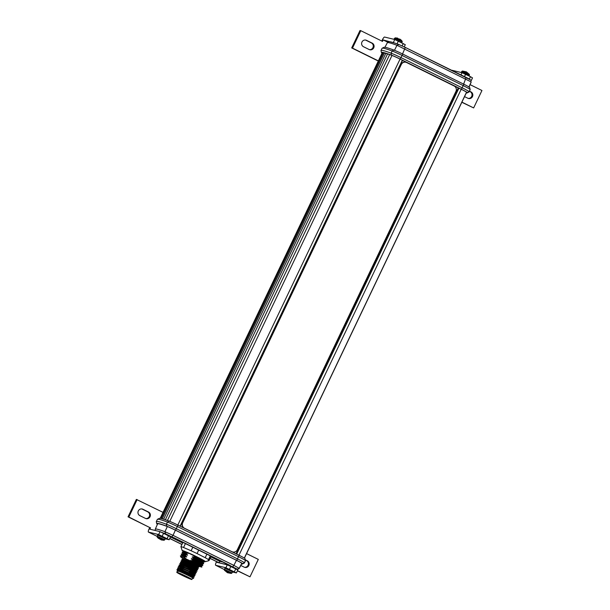<?xml version="1.0" encoding="UTF-8"?>
<svg xmlns="http://www.w3.org/2000/svg" width="610" height="610" viewBox="0 0 610 610"><rect width="100%" height="100%" fill="white"/><g stroke="black" fill="none" stroke-linecap="round" stroke-linejoin="round"><path stroke-width="0.91" d="M157.144 536.983L164.037 540.262L164.746 539.797L157.067 536.167M161.269 539.774L158.188 538.157L161.383 539.957L164.037 540.262M227.416 571.364A8.052 1.159 115.1 0 0 227.454 572.706L224.358 570.159L231.274 573.453L231.96 572.935L224.305 569.359M398.917 39.032L397.217 38.072M400.656 39.665L399.474 39.048M402.104 41.145L395.913 38.079L394.487 38.316L402.188 41.991L402.104 41.145L400.724 39.68M466.581 72.819A8.052 1.426 -63.9 0 0 466.368 71.843L469.342 74.336L462.403 71.05M373.724 47.839A3.546 3.431 103.6 0 0 372.169 43.119L366.564 40.359A3.546 3.431 103.6 0 0 361.814 42.38A3.546 3.431 103.6 0 0 363.522 46.741L369.119 49.509A3.546 3.431 103.6 0 0 373.724 47.839M369.424 49.639A3.546 3.431 103.6 0 0 371.383 42.929L365.779 40.168A3.546 3.431 103.6 0 0 365.474 40.031M197.487 565.211L183.953 559.202L181.818 559.324L182.382 560.659M183.572 558.066L182.512 557.868L183.572 558.066C188.246 559.705 203.107 567.277 197.731 565.302L188.482 560.872L183.084 559.08M178.273 571.456C176.587 570.167 178.143 570.518 182.939 572.485C192.219 576.381 197.167 579.439 187.842 574.872C197.167 579.454 192.211 576.397 182.931 572.5C178.326 570.609 176.709 570.213 178.074 571.334C173.385 568.497 188.803 575.39 192.775 577.891L193.4 578.455L192.501 578.227M188.528 573.43C197.853 578.005 192.905 574.94 183.625 571.051L178.288 569.237L176.969 569.488L177.533 570.823M192.722 573.652L194.369 574.323L195.002 575.497L178.585 568.192L177.586 568.184L179.614 570.449M188.536 573.415C197.861 577.99 192.912 574.933 183.633 571.036L178.234 569.244M178.227 569.366L179.622 570.434M189.222 571.982C198.547 576.549 193.599 573.491 184.319 569.603L179.797 567.918L177.662 568.032M189.23 571.966C198.555 576.534 193.606 573.476 184.327 569.587L178.928 567.796M189.908 570.533C199.241 575.1 194.293 572.043 185.013 568.146L180.491 566.461L179.592 566.385L180.316 567.071M189.916 570.518C199.249 575.085 194.3 572.028 185.021 568.131L179.614 566.339M190.602 569.077C199.935 573.644 194.986 570.586 185.707 566.698L180.369 564.883L178.974 565.279L179.614 566.461M190.61 569.061C199.943 573.629 194.994 570.571 185.714 566.682L180.308 564.89M191.296 567.628C200.629 572.195 195.673 569.138 186.393 565.241L181.063 563.426L179.736 563.678L180.308 565.012M191.304 567.613C200.637 572.18 195.68 569.122 186.401 565.226L181.002 563.442M181.696 561.985L187.095 563.777C196.374 567.666 201.323 570.724 191.998 566.156C201.323 570.739 196.367 567.681 187.087 563.792L181.757 561.978L180.43 562.222L180.995 563.564M181.673 562.016L182.39 562.717M182.39 560.537L187.788 562.321C197.068 566.217 202.017 569.275 192.691 564.707C202.009 569.29 197.06 566.232 187.781 562.336L182.443 560.521L181.124 560.773L181.688 562.107M191.334 576.557L192.989 577.212L193.622 578.402L192.775 577.891M194.994 575.512L193.675 575.764L194.308 576.946L182.985 571.57L176.969 569.488M193.423 572.188L195.055 572.859L195.696 574.048L194.369 574.315L192.729 573.636M195.063 572.859L196.389 572.592L191.67 570.167L179.05 565.127M198.7 565.562L199.15 566.804L197.831 567.048L198.456 568.253L197.137 568.505L197.77 569.702L196.443 569.953L197.083 571.143L195.749 571.402L196.389 572.592M191.891 579.5L192.585 578.051A8.372 0.45 -154.5 0 0 182.748 572.889A8.372 0.45 -154.5 0 0 177.464 570.838L176.778 572.287A8.372 0.45 25.5 0 1 182.054 574.338A8.372 0.45 25.5 0 1 191.891 579.5A8.372 0.45 25.5 0 1 186.614 577.449A8.372 0.45 25.5 0 1 176.778 572.287M188.559 575.626L188.81 575.108M189.184 574.33L189.504 573.652M189.878 572.874L190.198 572.203M190.206 572.188L190.564 571.425M191.258 569.969L191.952 568.52M192.974 566.377L193.339 565.615M187.072 574.887L187.994 572.958M189.748 569.275L190.068 568.604M190.076 568.589L190.442 567.818M191.136 566.37L191.456 565.699M189.695 562.199L188.703 561.749M186.126 577.121L190.297 578.737L187.918 577.289L178.372 573.049L186.126 577.121M195.429 564.73L194.964 564.608M193.218 563.472L191.044 562.428M183.427 551.493A12.886 0.686 25.5 0 1 182.176 550.601A12.886 0.686 25.5 0 1 182.161 550.571A12.886 0.686 25.5 0 1 193.202 555.039A12.886 0.686 25.5 0 1 205.402 561.543A12.886 0.686 25.5 0 1 205.379 561.65A12.886 0.686 25.5 0 1 204.396 561.429M182.161 550.571L180.918 546.598A16.112 0.862 25.5 0 1 183.557 547.505L191.113 550.769A16.112 0.862 25.5 0 1 197.053 553.567L205.196 557.7A16.112 0.862 25.5 0 1 208.498 559.591L208.49 560.666L209.085 560.468L211.174 556.084M242.437 563.991L244.297 563.091A69.754 3.721 -154.5 0 0 244.419 562.977A69.754 3.721 -154.5 0 0 244.412 562.748A10.149 0.541 -154.5 0 0 237.725 559.012L176.58 528.824A10.149 0.541 -154.5 0 0 166.416 524.249A69.754 3.721 -154.5 0 0 158.623 521.672A69.754 3.721 -154.5 0 0 156.312 521.58A69.754 3.721 -154.5 0 0 156.305 521.756L156.778 523.761A68.465 3.652 25.5 0 1 159.057 523.677A68.465 3.652 25.5 0 1 166.698 526.209A8.86 0.473 25.5 0 1 175.573 530.204L236.718 560.384A8.86 0.473 25.5 0 1 242.559 563.655A68.465 3.652 25.5 0 1 242.437 563.991A68.465 3.652 25.5 0 1 241.514 564.021M244.419 562.977L245.456 560.796A69.754 3.721 -154.5 0 0 245.472 560.628A69.754 3.721 -154.5 0 0 245.456 560.575A10.149 0.541 -154.5 0 0 238.762 556.831L177.617 526.651A10.149 0.541 -154.5 0 0 167.453 522.068A69.754 3.721 -154.5 0 0 159.667 519.499A69.754 3.721 -154.5 0 0 157.479 519.285A69.754 3.721 -154.5 0 0 157.357 519.407L156.312 521.58M157.418 524.295A8.86 0.473 25.5 0 1 156.793 523.815A68.465 3.652 25.5 0 1 156.778 523.761M157.502 524.104A67.664 3.607 25.5 0 1 157.51 523.937A67.664 3.607 25.5 0 1 159.751 524.028A67.664 3.607 25.5 0 1 167.308 526.521A8.052 0.427 25.5 0 1 175.375 530.159L236.52 560.338A8.052 0.427 25.5 0 1 241.834 563.304A67.664 3.607 25.5 0 1 241.834 563.526A67.664 3.607 25.5 0 1 241.712 563.64M158.928 538.409L159.34 538.63M466.292 92.949A68.465 3.652 -154.5 0 0 467.13 92.911A68.465 3.652 -154.5 0 0 467.252 92.575A8.86 0.473 -154.5 0 0 461.412 89.304L400.267 59.124A8.86 0.473 -154.5 0 0 391.391 55.129A68.465 3.652 -154.5 0 0 383.751 52.597A68.465 3.652 -154.5 0 0 381.471 52.681A68.465 3.652 -154.5 0 0 381.486 52.734A8.86 0.473 -154.5 0 0 382.051 53.184M381.471 52.681L380.998 50.676A69.754 3.721 25.5 0 1 381.006 50.5A69.754 3.721 25.5 0 1 383.316 50.592A69.754 3.721 25.5 0 1 391.109 53.169A10.149 0.541 25.5 0 1 401.273 57.744L462.418 87.931A10.149 0.541 25.5 0 1 469.105 91.668A69.754 3.721 25.5 0 1 469.113 91.896A69.754 3.721 25.5 0 1 468.991 92.011L467.13 92.911M236.055 553.781L458.262 87.901L461.213 89.258A8.052 0.427 25.5 0 1 466.528 92.224A67.664 3.607 25.5 0 1 466.528 92.445L244.419 558.12M402.531 60.39L458.262 87.901M405.726 62.22A4.095 3.965 103.6 0 0 401.113 64.416L182.497 522.747A4.095 3.965 103.6 0 0 184.296 528.191L231.808 551.646A4.095 3.965 103.6 0 0 232.707 551.958M395.066 43.15L383.194 39.955L387.746 42.204M381.799 41.061L382.417 39.764A3.225 0.785 116.3 0 1 384.582 37.05L394.777 39.513L393.389 42.418M404.232 46.901L405.284 44.698L394.777 39.513M378.375 60.893L352.481 48.114L360.792 30.691L382.508 41.404L383.194 39.955M360.792 30.691L360.007 30.5L351.695 47.923L352.481 48.114M351.695 47.923L378.299 61.053M403.263 43.508L402.12 45.91M398.361 41.084L397.049 43.844M461.839 102.289L473.642 107.924L461.915 102.129M470.081 84.637L481.953 90.501L473.642 107.924M469.471 91.149L470.92 91.866A3.546 3.431 -76.4 0 1 468.564 98.507A3.546 3.431 -76.4 0 1 467.87 98.256L464.546 96.616M468.175 98.385A3.546 3.431 103.6 0 0 470.135 91.675L469.395 91.309M471.187 80.672L472.514 77.889L470.501 76.692L462.014 72.704L451.819 70.242A3.225 0.785 -63.7 0 0 451.598 70.272M460.962 74.893L462.014 72.704M464.477 76.631L465.598 74.275M469.342 79.117L470.501 76.692M463.615 84.111L466.139 77.455L405.337 47.435L398.856 44.522L396.965 45.292L471.172 81.915L468.899 87.123M398.856 44.522L398.726 44.461C389.104 40.977 389.203 41.77 388.913 41.724L387.312 42.746A67.405 3.599 25.5 0 1 396.965 45.292L394.449 50.371M381.006 50.5L382.051 48.327A69.754 3.721 25.5 0 1 382.173 48.205A69.754 3.721 25.5 0 1 392.146 50.988A10.149 0.541 25.5 0 1 402.31 55.571L463.455 85.751A10.149 0.541 25.5 0 1 470.15 89.495A69.754 3.721 25.5 0 1 470.165 89.548A69.754 3.721 25.5 0 1 470.15 89.716L469.113 91.896M160.178 518.347L382.203 52.856A67.664 3.607 25.5 0 1 382.249 52.795A9.668 0.518 -154.5 0 0 382.554 52.872M160.506 518.393L382.645 52.681A9.668 0.518 -154.5 0 0 383.324 52.856M161.2 518.53L383.377 52.727A9.668 0.518 -154.5 0 0 384.422 53.001M162.245 518.797L384.445 52.948A9.668 0.518 -154.5 0 0 385.848 53.329A9.668 0.518 -154.5 0 0 387.586 53.871A9.668 0.518 -154.5 0 0 389.66 54.587A67.664 3.607 25.5 0 1 392.001 55.441A8.052 0.427 25.5 0 1 400.068 59.078L402.562 60.321L180.308 526.262M470.165 89.548L469.692 87.543A68.465 3.652 -154.5 0 0 469.677 87.489A8.86 0.473 -154.5 0 0 463.836 84.226L402.691 54.038A8.86 0.473 -154.5 0 0 393.816 50.043A68.465 3.652 -154.5 0 0 384.025 47.313L382.173 48.205M167.43 520.498L389.66 54.587M165.363 519.773L387.586 53.871M163.632 519.209L385.848 53.329M160.194 518.355L382.249 52.795M170.472 536.983L182.642 542.984M210.793 556.884L219.791 561.322L223.695 562.267M175.398 530.166L173.026 535.351L164.952 531.714L167.338 526.529M237.054 569.595L239.158 568.558A67.405 3.599 -154.5 0 0 239.158 568.345L241.796 563.259M216.565 561.612L216.298 562.184A3.225 0.785 -63.7 0 0 215.658 565.264A3.225 0.785 -63.7 0 0 215.696 565.279L225.891 567.742L227.278 564.837L236.756 569.42L239.158 568.345L233.851 565.379L236.474 560.316M170.525 536.884L173.934 537.707L230.244 565.5L219.181 562.832L219.791 561.322M219.181 562.832L210.092 558.341M181.948 544.448L169.778 538.439M169.161 539.736L170.548 536.83L160.041 531.645L158.653 534.551L169.161 539.736L165.234 538.79M227.278 564.837L217.084 562.374L217.274 561.962M232.326 571.417L225.25 568.108M246.57 553.605L258.304 559.4L249.993 576.824L237.404 570.808M249.993 576.824L237.481 570.647M232.463 571.974L236.398 572.927L237.778 570.022L236.756 569.42M240.767 565.455L244.221 567.155A3.546 3.431 103.6 0 0 248.971 565.134A3.546 3.431 103.6 0 0 247.263 560.765L245.273 559.782M225.891 567.742L236.398 572.927M244.526 567.292A3.546 3.431 103.6 0 0 246.478 560.582L245.327 560.01M229.474 569.313L230.862 566.408M234.377 571.73L235.765 568.825M165.096 538.233L158.02 534.924M158.203 538.172L157.128 536.968L157.563 535.031L165.272 538.706L159.202 535.283L157.594 535.077M145.775 518.546A3.546 3.431 103.6 0 0 147.727 511.836L142.13 509.068A3.546 3.431 103.6 0 0 141.825 508.938M148.421 532.072L156.983 536.297L148.459 532.088A3.225 0.785 116.3 0 1 148.421 532.072A3.225 0.785 116.3 0 1 149.061 528.992L149.755 527.543L128.047 516.822L136.358 499.399L163.03 512.37M128.047 516.822L128.832 517.013L137.136 499.59M128.832 517.013L149.755 527.543M139.865 515.648A3.546 3.431 -76.4 0 1 142.221 509.007A3.546 3.431 -76.4 0 1 142.915 509.258L148.512 512.026A3.546 3.431 -76.4 0 1 146.156 518.66A3.546 3.431 -76.4 0 1 145.47 518.409L139.865 515.648M160.041 531.645L149.846 529.183L150.54 527.734M148.459 532.088L158.653 534.551M168.528 535.641L167.148 538.546M163.625 533.216L162.245 536.121M157.479 519.285L159.332 518.393A68.465 3.652 25.5 0 1 169.123 521.123A8.86 0.473 25.5 0 1 177.998 525.118L239.143 555.306A8.86 0.473 25.5 0 1 244.984 558.569A68.465 3.652 25.5 0 1 244.999 558.623L245.472 560.628M198.509 565.966L200.027 566.576A12.162 0.648 -154.5 0 0 201.331 567.033L201.872 567.041L201.559 565.79L202.817 565.401L202.291 564.25L203.648 563.655L203.153 562.435L204.502 561.848L204.205 561.025L188.223 552.874L183.252 551.112L183.526 551.707M198.768 549.961L197.053 553.567M191.113 550.769L192.882 547.056M185.509 543.418L183.557 547.505M180.918 546.598L183.023 542.191M205.196 557.7L206.958 554.002M210.358 555.687L208.498 559.591M208.49 560.666L209.085 560.468M182.512 557.868L183.076 559.202M184.052 559.233L185.974 560.361M199.157 566.782L187.834 561.406L181.818 559.324M198.463 568.238L187.14 562.855L181.124 560.773M197.777 569.687L186.454 564.311L180.43 562.222M197.083 571.143L185.76 565.76L179.736 563.678M181.277 565.043L181.986 565.47M195.696 574.048L179.279 566.743L178.28 566.736L178.921 567.918M192.981 577.212L194.308 576.946M178.509 570.846L179.218 571.28M182.558 558.249L180.911 557.09L185.775 558.806L183.862 556.694L186.637 556.991L184.693 554.955L187.506 555.176L185.562 553.14L188.368 553.361L188.223 552.874M185.387 558.653L185.775 558.806M185.913 558.516L180.918 557.052M182.154 552.241L184.578 552.012L188.368 553.361M182.253 552.141L185.6 553.064M182.657 553.522L182.123 552.279L185.562 553.14M182.512 553.712L183.846 553.537L187.644 554.886M181.284 554.063L183.709 553.827L187.506 555.176M181.383 553.956L184.731 554.879M181.795 555.336L181.261 554.093L184.693 554.955M181.643 555.527L182.985 555.352L186.774 556.701M180.415 555.878L182.847 555.641L186.637 556.991M180.522 555.771L183.862 556.694M180.918 557.128L180.392 555.908L183.831 556.77M185.714 558.798L191.075 561.238C199.302 565.218 202.718 567.155 201.331 567.033M193.126 555.1L195.108 557.06L192.302 556.838L194.239 558.874L191.433 558.653L193.378 560.689L190.572 560.468L191.075 561.238M190.427 560.758C200.698 565.241 205.593 568.253 196.71 564.021M190.572 560.468C200.835 564.951 205.738 567.963 196.847 563.731M193.339 560.765C203 565.348 205.074 566.476 199.554 564.159M193.378 560.689C203.038 565.272 205.105 566.408 199.592 564.09M191.296 558.943C201.567 563.426 206.462 566.438 197.571 562.207M191.433 558.653C201.704 563.137 206.599 566.149 197.716 561.917M194.209 558.951C203.87 563.533 205.936 564.662 200.423 562.344M194.239 558.874C203.9 563.457 205.974 564.593 200.461 562.275M192.158 557.128C202.429 561.612 207.331 564.624 198.441 560.392M192.302 556.838C202.566 561.314 207.469 564.334 198.578 560.102M195.07 557.136C204.731 561.718 206.805 562.847 201.292 560.529M183.374 551.897L184.716 551.722L188.505 553.072M195.108 557.06C204.769 561.642 206.836 562.778 201.323 560.46M193.027 555.313L200.08 558.546M232.006 551.699A4.095 3.965 103.6 0 0 237.32 549.762L455.937 91.431A4.095 3.965 103.6 0 0 454.137 85.987L406.626 62.533A4.095 3.965 103.6 0 0 401.311 64.462L182.695 522.8A4.095 3.965 103.6 0 0 184.494 528.245L231.808 551.646M160.178 538.172A8.052 1.159 115.1 0 0 160.072 539.217M232.479 571.845L226.44 568.474L224.8 568.215L232.479 571.845M237.038 569.061L165.508 533.75L164.952 531.714A67.405 3.599 -154.5 0 0 157.525 529.266A67.405 3.599 -154.5 0 0 155.291 529.183L157.616 523.83M165.508 533.75L161.863 532.446M399.794 39.048A8.052 4.804 117.8 0 1 400.785 40.359M469.044 75.975L469.425 75.182L461.717 71.507L462.426 71.034L466.368 71.843M372.169 43.119L371.383 42.929M224.823 568.268L224.358 570.159M405.353 47.45L470.386 79.826M405.314 47.428L402.531 53.962M467.252 92.575L469.105 91.668L470.15 89.495L469.677 87.489M461.412 89.304L463.836 84.226M400.267 59.124L402.691 54.038M391.391 55.129L391.109 53.169L392.146 50.988L393.816 50.043M244.328 558.066L466.528 92.224M238.967 555.214L461.213 89.258M236.688 554.093L458.933 88.137M236.337 553.918L458.575 87.977M180.095 526.155L402.348 60.199M177.815 525.035L400.068 59.078M169.763 521.375L392.001 55.441M232.791 566.682L233.851 565.379L173.026 535.351L171.967 536.663M169.748 538.5L181.917 544.509L169.748 538.5M210.069 558.402L219.104 562.862L210.069 558.402M215.658 565.264L224.213 569.488L215.696 565.279M244.984 558.569L245.456 560.575L244.412 562.748L242.559 563.655M239.143 555.306L236.718 560.384M177.998 525.118L175.573 530.204M169.123 521.123L167.453 522.068L166.416 524.249L166.698 526.209M147.727 511.836L148.512 512.026M142.915 509.258L142.13 509.068M247.263 560.765L246.478 560.582M470.92 91.866L470.135 91.675M366.564 40.359L365.779 40.168M227.454 572.706L231.274 573.453M193.507 572.012L192.821 573.446M192.813 573.461L192.493 574.132M192.394 566.111L192.76 565.348M188.848 574.17L188.986 573.415M393.999 39.322L394.487 38.316M461.236 72.514L461.717 71.507M469.342 74.336L469.425 75.182M401.815 42.784L402.188 41.991M395.196 37.85L397.613 38.094M471.225 80.772C470.432 79.666 468.747 78.568 466.162 77.462M405.337 47.435L398.734 44.461M387.312 42.746L384.948 47.283M471.172 82.114L469.052 87.001M180.316 526.27L402.562 60.321M239.158 568.558L241.85 563.381M155.291 529.183L155.245 530.532M232.501 571.89L231.983 572.988M165.272 538.706L164.746 539.797M205.379 561.65L208.689 560.727M183.862 561.543L183.168 563M181.383 566.743L181.094 567.353M179.996 569.649L179.706 570.258M179.675 566.332L178.356 566.583"/></g></svg>
